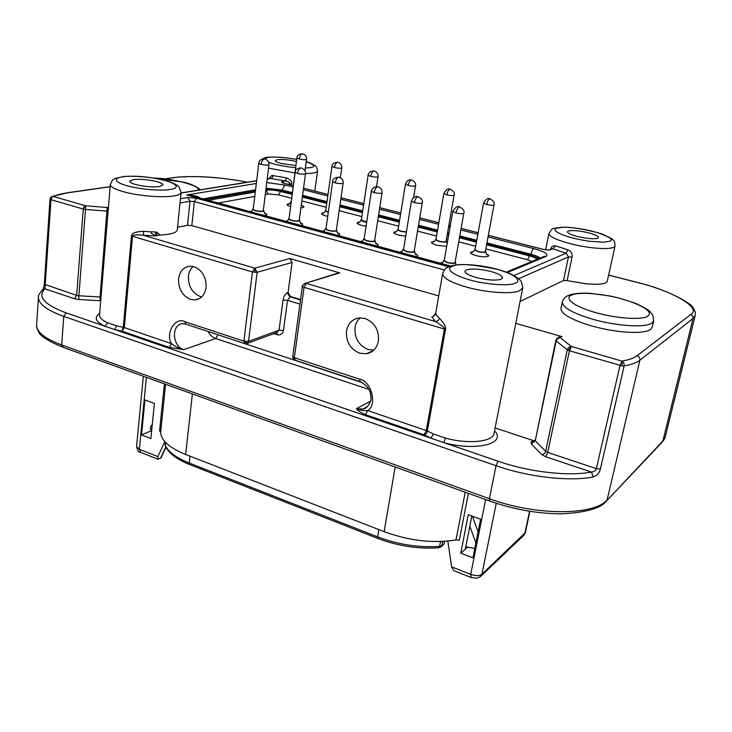 <?xml version="1.0" encoding="UTF-8"?>
<svg xmlns="http://www.w3.org/2000/svg" width="732" height="732" viewBox="0 0 732 732"><rect width="100%" height="100%" fill="white"/><g stroke="black" fill="none" stroke-linecap="round" stroke-linejoin="round"><path stroke-width="1.1" d="M249.877 211.557L251.717 211.264M285.489 221.22L287.511 220.881M322.236 231.184L324.45 230.8M360.171 241.468L362.578 241.038M399.352 252.101L401.95 251.607M439.841 263.081L442.631 262.532M486.149 253.903C493.249 256.658 484.383 257.884 475.864 255.55C469.596 253.519 468.782 252.229 473.421 251.68M446.685 246.391L436.556 245.165C430.645 243.253 429.913 242.027 434.378 241.487M405.684 236.271L398.464 235.091C392.883 233.298 392.233 232.136 396.534 231.605M366.064 226.225L361.535 225.337C356.255 223.644 355.688 222.537 359.824 222.025M327.735 216.333L325.713 215.867C320.717 214.266 320.213 213.222 324.203 212.719M290.631 206.589C286.185 205.116 285.855 204.146 289.625 203.688M568.197 350.317L571.427 346.483L569.45 350.765L567.318 349.814C567.977 347.7 569.35 346.593 571.427 346.483L621.916 361.105C623.701 362.102 624.442 363.722 624.131 365.954L622.273 365.954L621.916 361.105L619.995 365.497L596.379 468.636C595.592 470.813 593.936 471.957 591.392 472.067C568.124 476.532 529.154 472.058 498.117 461.233L430.855 438.139L433.518 434.03L445.395 438.084C468.141 444.461 493.286 441.826 493.999 433.445L494.118 432.841M42.319 289.881L44.927 288.829L50.993 199.662L51.743 197.503L53.271 196.441L85.525 205.774L85.498 209.453L83.247 209.068L83.759 207.293L85.525 205.774L107.174 207.504L108.363 208.281M108.116 211.2L85.498 209.453L78.882 295.774L76.686 295.389L83.247 209.068L50.993 199.662L50.005 199.077L50.499 197.658M647.802 316.032L647.436 316.261C645.176 318.85 624.652 320.415 595.967 312.729C568.242 304.668 566.019 297.018 571.152 295.344L571.573 295.133C578.481 291.629 602.665 293.614 621.157 298.738C639.988 303.972 654.289 311.841 647.802 316.032M556.549 228.137L562.725 227.304C570.091 226.911 581.528 228.649 597.047 232.52C609.71 236.903 613.965 239.794 609.82 241.212L603.827 242.182L589.882 241.313C581.711 240.16 574.529 238.65 568.334 236.793C556.494 232.904 552.559 230.022 556.549 228.137M452.769 266.1L453.328 265.908C458.827 263.3 473.503 264.462 497.357 269.394C518.906 275.47 520.434 281.619 515.447 283.083L514.944 283.293C508.932 286.23 484.886 284.419 469.404 279.825C453.364 275.186 444.571 268.845 452.769 266.1M556.961 338.477L560.181 337.717L557.638 338.605L556.164 340.984L535.229 440.792L545.66 451.305C545.038 453.309 543.711 454.389 541.68 454.545L531.322 443.958L531.167 441.927L533.033 440.481L495.088 427.936M556.036 340.17L556.164 340.984L567.318 349.814L545.66 451.305L547.692 452.413L545.733 456.759L541.68 454.545M170.135 189.496L169.412 189.597C164.371 190.631 144.177 190.375 126.782 185.699C110.578 180.895 116.644 177.318 123.159 176.769L123.909 176.668C133.224 175.36 154.287 177.364 165.203 180.53C176.586 183.759 180.685 187.923 170.135 189.496M264.279 158.853L268.232 157.371C272.853 156.831 279.167 157.023 287.164 157.966L296.68 159.457M295.6 167.646L290.943 167.161C281.619 165.972 274.216 164.361 268.736 162.33M101.016 297.009L100.101 297L100.092 300.706L78.846 299.507L78.882 295.774L100.101 297L107.174 207.504L108.446 207.293M247.425 343.354L276.961 332.465L279.057 330.187L248.541 341.368L247.453 343.326L246.419 343.72L244.955 343.674L243.902 341.139L248.541 341.368L257.152 272.277L252.43 271.965L254.727 268.159L257.152 272.277L292.077 262.468L288.06 292.526L290.366 296.433L287.502 300.321L283.467 330.416C282.634 333.957 280.576 335.402 277.282 334.744L273.805 333.627M293.175 358.698L292.736 356.539L294.337 357.728L295.271 360.281L359.879 381.592M366.705 222.006L361.343 220.149L368.123 175.195L370.731 176.375C371.334 173.338 372.378 171.544 373.851 170.986L374.519 171.096M261.077 164.389C265.341 165.249 267.976 165.34 268.992 164.673L263.282 210.67C262.257 211.493 259.64 211.457 255.441 210.569L253.19 209.352L258.78 163.309L261.077 164.389C261.626 161.278 262.77 159.457 264.508 158.917L265.368 159.064M297.576 173.484C301.858 174.353 304.485 174.454 305.473 173.777L299.214 220.378C298.226 221.22 295.618 221.183 291.4 220.277L289.003 218.978L295.133 172.331L297.576 173.484C298.162 170.336 299.297 168.479 300.98 167.912L301.804 168.049M335.265 182.881C339.547 183.759 342.173 183.851 343.134 183.165L336.308 230.406C335.338 231.248 332.74 231.22 328.512 230.305L325.95 228.915L332.648 181.646L335.265 182.881C335.878 179.688 337.004 177.794 338.632 177.19L339.428 177.318M456.027 212.985C460.337 213.89 462.926 213.991 463.813 213.277L455.048 262.513C454.151 263.392 451.58 263.355 447.334 262.404L444.187 260.683L452.797 211.457L456.027 212.985C456.75 209.645 457.829 207.632 459.266 206.927L459.934 207.028M414.422 202.618C418.722 203.514 421.33 203.606 422.236 202.901L414.156 251.451C413.232 252.32 410.652 252.284 406.425 251.351L403.478 249.749L411.421 201.19L414.422 202.618C415.108 199.324 416.206 197.347 417.707 196.688L418.42 196.798M374.198 192.589C378.49 193.477 381.098 193.568 382.031 192.873L374.601 240.755C373.649 241.615 371.06 241.578 366.833 240.654L364.088 239.163L371.389 191.253L374.198 192.589C374.839 189.341 375.955 187.41 377.52 186.779L378.279 186.898M291.226 202.05L296.872 157.956L299.178 158.99C299.717 156.035 300.779 154.315 302.353 153.811L303.075 153.93M328.329 212.134L325.713 210.843L331.962 166.448L334.414 167.555C334.982 164.554 336.034 162.797 337.562 162.266L338.257 162.385M486.725 204.548C490.76 205.39 493.185 205.5 493.99 204.878L485.307 251.616C484.493 252.384 482.095 252.33 478.115 251.451L475.004 249.832L483.55 203.103L486.725 204.548C487.43 201.382 488.427 199.479 489.717 198.839L490.275 198.912M446.84 194.858C450.866 195.691 453.291 195.801 454.124 195.179L446.072 241.313C445.23 242.063 442.823 242.008 438.852 241.148L435.943 239.629L443.857 193.513L446.84 194.858C447.499 191.738 448.515 189.872 449.869 189.259L450.473 189.35M406.406 231.843L400.797 231.156L398.071 229.747L405.409 184.208L408.191 185.47C408.822 182.396 409.847 180.566 411.265 179.981L411.896 180.081M263.337 210.185L263.785 210.734C262.66 211.64 259.787 211.603 255.157 210.624L252.686 209.288L253.254 208.849M299.287 219.875L299.727 220.451C298.629 221.366 295.765 221.329 291.126 220.341L288.49 218.914L289.067 218.465M336.381 229.885L336.821 230.479C335.75 231.413 332.895 231.376 328.247 230.37L325.429 228.841L326.024 228.384M374.683 240.224L375.123 240.837C374.079 241.78 371.234 241.743 366.586 240.727L363.566 239.08L364.17 238.614M414.248 250.902L414.696 251.543C413.681 252.494 410.844 252.458 406.178 251.424L402.948 249.658L403.57 249.182M455.148 261.946L455.597 262.605C454.599 263.566 451.772 263.529 447.106 262.486L443.647 260.592L444.287 260.098M485.408 251.113L485.828 251.707C484.923 252.549 482.287 252.485 477.904 251.524L474.492 249.749L475.105 249.319M446.154 240.819L446.575 241.395C445.651 242.228 443.006 242.164 438.633 241.212L435.439 239.547L436.025 239.126M406.388 231.989L400.569 231.22L397.577 229.665L398.153 229.253M366.686 222.107L363.667 221.531L360.858 220.076L361.416 219.673M328.311 212.253L325.228 210.77L325.777 210.377M291.19 202.316L290.641 201.739L291.18 201.355M560.959 308.355C561.032 313.964 571.427 319.875 592.124 326.088C609.774 330.818 625.348 332.895 638.835 332.319C644.489 331.944 648.406 330.983 650.565 329.446L652.185 327.241L653.703 320.808L651.681 323.224C645.029 327.854 616.994 326.133 593.57 319.491C572.817 313.323 562.396 307.486 562.295 301.987L560.959 308.355M563.539 280.457L568.444 256.905L566.111 253.226L567.904 249.877L569.67 250.728C571.61 252.22 572.397 254.352 572.031 257.124L567.108 280.649L563.539 280.457L520.077 301.493M550.757 249.173C551.086 246.711 552.724 245.595 555.67 245.842L567.904 249.877M431.724 316.791C434.021 316.444 435.366 315.08 435.75 312.72C433.765 316.114 432.612 317.441 432.273 316.7L431.724 316.791L435.467 321.558L306.315 283.403L304.045 287.319L444.388 329.052C445.248 328.192 442.274 325.694 435.467 321.558C437.516 321.403 438.825 320.277 439.392 318.173C444.214 323.562 446.245 327.323 445.495 329.464L427.36 431.011L433.518 434.03M254.992 272.405L254.727 268.159L143.408 235.274L143.609 231.33L150.911 231.843L151.506 233.462L156.044 235.951L155.184 231.962L156.84 232.19L160.079 235.018C170.995 234.469 176.741 232.721 177.29 229.784L181.097 192.379C180.923 194.053 178.242 195.279 173.054 196.057C161.534 197.86 137.653 195.792 123.26 191.674C114.741 189.231 110.431 186.852 110.322 184.555L99.525 315.099C99.461 317.715 102.169 320.277 107.659 322.794L116.589 325.841L124.312 327.579L132.51 236.299L252.43 271.965L243.902 341.139L184.839 321.714C175.296 316.352 164.993 333.664 171.544 343.683C174.646 346.263 178.718 348.258 183.75 349.658L169.248 347.389L121.997 331.184L124.312 327.579L171.544 343.683L169.248 347.389M268.781 178.727L271.819 175.405L286.221 177.839C290.586 179.615 292.37 181.655 291.592 183.942L291.437 185.132M206.104 287.42C206.36 277.172 202.325 270.264 194.007 266.704L190.558 266.183C183.805 266.732 179.807 270.959 178.562 278.865C178.352 288.948 182.332 295.783 190.503 299.388L194.62 299.955C201.016 299.223 204.85 295.042 206.104 287.42M193.129 266.475C190.384 269.083 188.81 272.35 188.426 276.275C188.243 286.203 192.187 292.965 200.248 296.552L201.693 296.918M378.435 340.929C379.139 330.013 374.683 322.547 365.076 318.512L359.485 317.898C352.367 318.96 348.039 323.324 346.501 331.01C345.861 341.725 350.244 349.118 359.668 353.19L366.311 353.776C372.89 352.467 376.934 348.185 378.435 340.929M360.171 317.862C357.28 320.525 355.56 323.764 355.011 327.57C354.416 338.129 358.753 345.422 368.031 349.475L373.768 350.134M587.805 232.648C594.567 234.359 598.126 235.997 598.483 237.561L597.742 238.248C593.862 239.254 587.247 238.714 577.914 236.628C571.225 234.908 567.721 233.279 567.401 231.751L568.252 231.01C572.214 230.077 578.738 230.617 587.805 232.648M491.026 271.545C498.391 273.585 502.243 275.699 502.582 277.895L501.191 279.221C495.665 280.768 487.338 280.2 476.212 277.501C468.965 275.461 465.195 273.365 464.893 271.233L466.494 269.815C472.103 268.379 480.284 268.955 491.026 271.545M156.657 181.582C160.665 182.652 162.769 183.778 162.989 184.958L159.475 186.605C152.375 187.319 144.515 186.642 135.887 184.574C131.97 183.503 129.912 182.396 129.71 181.252L133.471 179.56C140.553 178.91 148.276 179.587 156.657 181.582M295.884 165.514L281.646 163.538C277.62 162.531 275.497 161.552 275.287 160.601L277.465 159.64C282.607 159.201 288.865 159.796 296.24 161.433L296.414 161.47M164.407 383.833L159.567 431.02L160.683 432.017C160.811 440.216 169.138 447.7 185.672 454.49L384.126 531.652C409.435 540.847 433.399 543.601 455.999 539.914L465.195 492.224M471.811 515.987L465.305 549.174L467.675 547.097M140.27 452.22C138.961 452.687 137.726 450.811 136.555 446.612L139.364 449.302L157.847 456.594L158.011 459.248L161.031 457.839L165.944 447.362M453.785 570.667L451.617 566.879L447.838 541.085M468.27 514.678L480.631 519.235L472.954 557.848L460.776 553.154L468.27 514.678M465.305 549.174L460.776 553.154M157.847 456.594L164.837 441.625M154.397 403.451L150.874 438.55L141.532 434.927L144.945 399.937L154.397 403.451M141.532 434.927L151.67 430.59M468.389 493.377L459.303 540.289L455.999 539.914M539.219 258.46L530.773 255.267L486.743 243.884M476.578 241.258L459.614 236.866M448.835 234.084L447.398 233.709M437.407 231.129L418.356 226.206M399.434 221.311L378.462 215.885M362.605 211.795L339.849 205.902M326.875 202.554L302.453 196.24M292.196 193.587L282.369 191.043L265.954 189.103M255.45 190.713L205.308 199.47M198.546 198.198L189.762 195.252L186.706 194.987C193.44 195.215 197.786 196.121 199.726 197.713L200.431 198.143M292.077 262.468L289.753 258.542L339.703 272.871L304.256 283.65M300.568 299.525L290.366 296.433M306.223 161.763C314.687 164.81 316.004 166.777 310.185 167.665L305.381 168.031M439.392 318.173C436.766 316.096 435.577 314.193 435.833 312.463L435.842 312.418M339.703 272.871L337.635 273.164M160.079 235.018L156.044 235.951L143.408 235.274C136.335 234.569 132.702 234.908 132.51 236.299L131.44 236.052C131.678 233.16 135.74 231.587 143.609 231.33M438.733 295.893L191.821 225.612L187.502 225.282L177.547 227.286M514.001 275.516L566.111 253.226L552.77 248.798L550.299 249.795C548.689 250.225 546.072 250.024 542.458 249.191L488.326 235.384M293.239 185.635L283.961 183.275C281.335 182.524 280.777 181.966 282.278 181.6L285.736 181.014L286.221 177.839M555.67 245.842L552.77 248.798L551.388 248.917M287.941 184.235L289.716 183.933C290.238 182.826 288.911 181.856 285.736 181.014L270.456 178.452M267.198 179.102L271.673 178.379L273.347 175.424M150.911 231.843L155.184 231.962M216.05 334.14L362.413 382.699M366.933 407.065L362.88 409.032L356.383 408.657C360.236 410.368 363.987 411 367.629 410.542L365.442 414.687C360.702 412.601 357.683 410.588 356.383 408.657L370.511 401.228M131.44 236.052L123.26 327.314L121.997 331.184L114.704 329.565L430.855 438.139L424.148 434.826C425.951 434.14 427.021 432.868 427.36 431.011L426.298 430.544L424.148 434.826L365.442 414.687M534.772 440.591L533.033 440.481M494.521 430.782C507.239 443.876 475.242 451.47 443.83 442.595L445.395 438.084M515.758 323.37L561.993 336.628L559.367 336.94L557.134 338.33L555.826 340.426L535.229 440.792L531.322 443.958M567.108 280.649L586.863 283.925L597.074 284.3C603.397 284.043 606.81 282.973 607.313 281.07L615.063 245.879C614.679 247.389 611.842 248.258 606.563 248.514C596.562 248.715 584.731 247.187 571.088 243.921C556.576 240.069 549.201 236.592 548.963 233.471C553.127 227.332 550.711 228.832 562.295 227.185C575.389 227.387 588.784 229.729 602.491 234.185C614.971 240.133 614.423 239.629 615.063 245.879M51.24 196.908L53.271 196.441C56.712 194.904 61.442 193.706 67.463 192.845L110.139 186.761M116.589 325.841L114.704 329.565L104.951 326.216L107.659 322.794M608.631 275.086L636.877 282.387C671.72 290.613 702.674 308.026 690.624 314.586L637.078 355.697C639.21 356.539 640.143 358.04 639.869 360.217C636.63 362.752 631.387 364.664 624.131 365.954L600.396 469.029C599.444 472.973 597.065 475.626 593.286 476.971L591.392 472.067L545.733 456.759M532.018 261.452L527.552 259.769L529.492 255.779C533.93 256.978 536.455 258.167 537.087 259.348M280.63 191.363L278.526 194.868L268.132 193.971L265.881 190.073C269.952 189.588 274.866 190.018 280.63 191.363L292.095 194.328M302.353 196.981L326.774 203.304M339.74 206.662L362.496 212.555M378.343 216.654L399.306 222.08M418.228 226.984L437.269 231.907M447.261 234.496L448.698 234.871M459.476 237.662L476.431 242.045M486.597 244.68L529.492 255.779M208.162 200.239L255.303 191.94M301.639 205.353C304.896 206.744 304.649 207.577 300.898 207.861M338.44 215.601L338.303 216.571M415.026 253.72C418.118 255.093 418.53 256.081 416.252 256.685M375.489 243.015C378.6 244.36 378.947 245.33 376.532 245.906M337.223 232.657C340.343 233.975 340.627 234.917 338.083 235.475M300.157 222.629C303.295 223.919 303.515 224.834 300.843 225.383M264.252 212.911C267.39 214.174 267.555 215.071 264.755 215.592M472.442 516.216L478.115 531.908M151.734 430.032L150.38 429.199L150.646 426.61L152.283 424.514M475.91 543.007L469.816 526.171M465.79 546.722L474.821 548.488M186.541 454.828L383.083 531.249M444.882 541.323L444.141 543.748L441.506 546.539M368.333 353.318L367.738 353.135M51.743 197.503L50.581 197.539L52.402 196.423L67.463 192.845M252.686 209.334L255.148 210.725C259.778 211.704 262.651 211.74 263.767 210.834L263.767 210.789M288.49 218.95L291.116 220.442C295.755 221.43 298.619 221.467 299.717 220.552L299.717 220.506M325.429 228.878L328.238 230.47C332.886 231.477 335.741 231.513 336.812 230.58L336.812 230.534M363.566 239.126L366.567 240.828C371.216 241.844 374.07 241.889 375.113 240.938L375.113 240.892M402.948 249.703L406.159 251.533C410.826 252.558 413.662 252.604 414.678 251.643L414.678 251.598M443.638 260.638L447.087 262.587C451.754 263.63 454.581 263.676 455.579 262.715L455.579 262.669M474.492 249.795L477.886 251.625C482.269 252.586 484.904 252.65 485.81 251.808L485.81 251.762M435.43 239.593L438.614 241.313C442.988 242.265 445.632 242.329 446.557 241.496L446.566 241.45M397.577 229.711L400.55 231.321L406.37 232.081M360.858 220.122L363.648 221.631L366.677 222.208M325.228 210.816L328.293 212.344M289.469 203.807L288.39 204.127C287.722 205.097 291.354 202.398 290.622 201.831L291.18 202.416M622.273 365.954L569.45 350.765L547.692 452.413L596.379 468.636L600.396 469.038M466.385 287.045C450.628 282.396 442.714 277.922 442.631 273.622C445.212 267.692 445.541 268.241 452.028 265.716C462.185 263.227 485.938 264.572 507.926 272.707C519.528 277.849 521.102 281.326 521.477 281.847L522.785 287.832L519.427 290.842C511.384 294.374 485.92 292.608 466.385 287.045M557.638 338.605L557.134 338.33M85.598 207.147L83.759 207.293M294.905 172.953L268.562 168.14M108.309 208.94L107.275 209.325M247.453 343.326L243.902 341.139M294.877 360.153L293.193 358.744L294.337 357.728L304.045 287.319L302.398 286.267C301.557 286.139 302.581 285.141 305.482 283.293L338.898 272.771M181.097 192.379L179.075 187.017C177.126 185.644 178.947 185.48 169.074 181.554C152.476 177.053 137.25 175.396 123.397 176.568C112.243 179.194 113.451 177.876 110.322 184.555L110.331 184.418M160.482 458.342L165.771 447.051M485.609 499.59L470.722 574.373L451.617 566.879M496.259 503.296L481.912 574.245C479.396 575.993 475.672 576.038 470.722 574.373L471.161 577.502L476.834 578.161L480.302 576.734L481.912 574.245L525.366 532.585L524.085 535.092M146.363 377.337L139.364 449.302L140.791 452.431L157.636 459.101M481.18 575.901L523.325 535.787L524.862 533.445L529.575 511.275M395.188 467.007L384.126 531.652M192.37 393.917L185.672 454.49M165.588 384.263L160.683 432.017M530.773 255.267L530.975 254.278C535.513 255.477 538.596 256.731 540.216 258.048M282.369 191.043L282.488 190.137L292.315 192.672M302.581 195.325L327.012 201.629M339.977 204.978L362.752 210.853M378.609 214.952L399.581 220.359M418.521 225.246L437.571 230.168M447.563 232.749L449.009 233.124M459.788 235.905L476.752 240.279M486.926 242.905L530.975 254.278C531.679 251.222 532.612 249.338 533.774 248.606C544.974 251.735 549.009 254.361 545.88 256.484L507.422 272.505M266.073 188.188L282.488 190.137C282.991 187.346 284.007 185.681 285.535 185.15L293.056 187.072M203.148 198.884L255.569 189.789M288.06 292.526L287.319 292.763C285.196 293.825 283.769 296.259 283.046 300.056L287.502 300.321L299.937 304.119M287.319 292.763L289.625 296.67L300.513 299.974M283.467 330.416L279.057 330.187L283.046 300.056M180.017 202.974L190.009 201.236L187.84 197.53L196.515 198.262L448.844 266.832M196.515 198.262L194.355 201.593L444.342 269.971M187.502 225.282L190.009 201.236L194.355 201.593L191.821 225.612M545.88 256.484L544.324 256.346L541.561 257.49M303.332 189.698L327.808 195.956M340.801 199.278L363.612 205.106M379.505 209.169L400.523 214.54M419.491 219.39L438.578 224.267M448.597 226.829L450.043 227.195M460.84 229.958L477.85 234.304M488.043 236.912L533.774 248.606M266.768 182.543L285.535 185.15M449.558 266.347L186.706 194.987L256.337 183.467M153.949 178.068C173.219 178.251 203.34 186.669 197.585 190.256M180.447 198.775L187.84 197.53M276.842 332.511L277.282 334.744M445.495 329.464L444.388 329.052L426.298 430.544L367.629 410.542C377.675 405.418 371.234 380.539 359.476 379.158L360.254 381.72C369.276 386.286 370.548 392.361 370.95 396.707C371.92 401.301 366.823 409.334 362.88 409.032L367.446 406.599M359.476 379.158L294.337 357.728M244.525 343.537L186.02 324.23L184.839 321.714M254.727 268.159L289.753 258.542M181.033 193.065L256.658 180.813M478.124 232.785L461.114 228.448M450.308 225.694L448.862 225.319M438.843 222.766L419.747 217.898M400.761 213.058L379.734 207.696M363.841 203.642L341.011 197.823M328.009 194.502L303.524 188.261M548.497 249.932L550.299 249.795M283.961 183.275L284.428 183.348M282.278 181.6L284.025 183.238M306.232 161.68C310.286 162.907 313.296 164.297 315.272 165.871C316.114 165.771 316.874 167.482 317.551 171.004C317.166 172.66 313.15 173.493 305.5 173.521M289.625 184.665L289.716 183.933L291.592 183.942M156.822 235.704L156.84 232.19M208.135 331.532C209.947 335.046 212.463 337.379 215.693 338.532L183.75 349.658C171.983 346.318 171.123 323.928 182.844 323.7L185.544 324.075M368.855 389.378L215.693 338.532L217.834 334.982M572.031 257.124L568.444 256.905L518.659 278.709M78.846 299.507L74.454 298.729L44.927 288.829C37.158 296.625 44.222 304.64 66.118 312.884L104.951 326.216C95.517 321.714 93.76 317.432 99.662 313.387M50.005 199.077L44.304 284.217L76.686 295.389L74.454 298.729M100.714 300.733L100.092 300.706M534.369 441.25L531.167 441.927M561.993 336.628L560.181 337.717L571.427 346.483M165.093 178.919L174.097 177.629C188.426 175.177 222.336 177.071 247.343 182.195M637.078 355.697C633.949 358.094 628.898 359.897 621.916 361.105M173.109 177.666L174.097 177.629M66.411 192.882L110.148 186.642M44.304 284.217L43.252 289.076C39.281 293.495 37.68 296.24 38.43 297.311C38.467 303.954 46.912 310.304 63.776 316.389L496.022 465.708L489.415 498.739L61.689 344.973L63.776 316.389L66.118 312.884M489.507 500.99L62.961 347.279L61.689 344.973C44.981 338.696 36.618 332.035 36.609 324.99L38.467 296.789M593.286 476.971C569.066 481.72 528.367 477.063 496.022 465.708L498.117 461.233M608.64 275.031L636.968 282.351C668.142 289.598 693.058 304.302 693.286 308.135C696.407 313.772 695.107 311.969 695.226 315.382L693.048 318.475C693.305 316.581 692.499 315.282 690.624 314.586M693.048 318.475L639.869 360.217L607.176 499.791C594.174 515.786 535.22 515.822 489.415 498.739L489.772 501.091C514.486 509.682 538.843 513.919 562.853 513.809C586.213 512.363 600.606 508.264 606.023 501.502L662.89 440.957L693.048 318.475M62.476 347.105C47.562 340.828 39.501 335.567 38.32 331.322C36.856 328.183 36.289 326.069 36.609 324.99L36.637 324.615M695.226 315.382L665.315 436.675L661.856 442.485L606.819 500.651M537.032 259.366C536.309 258.204 533.793 257.042 529.474 255.88L486.579 244.781M292.086 194.419L280.621 191.455C274.857 190.11 269.943 189.68 265.872 190.164L265.826 190.174M302.343 197.082L326.756 203.395M339.721 206.753L362.477 212.646M378.325 216.745L399.288 222.18M418.219 227.076L437.251 232.007M447.243 234.597L448.689 234.963M459.458 237.754L476.413 242.146M208.382 200.303L255.294 192.031M527.552 259.769L485.819 248.889M475.663 246.245L458.735 241.835M447.975 239.025L446.538 238.65M436.556 236.052L417.551 231.102M398.647 226.17L377.712 220.716M361.882 216.59L339.154 210.67M326.207 207.293L301.822 200.934M291.583 198.271L278.526 194.868M268.132 193.971L265.286 194.483M254.763 196.396L218.383 203.011M405.409 184.208C407.376 179.148 410.377 179.816 411.411 179.962C414.834 181.481 416.197 183.43 415.502 185.791C414.651 186.404 412.217 186.294 408.191 185.47M331.962 166.448C332.017 163.941 333.938 162.55 337.717 162.257C340.673 163.236 342.027 165.103 341.771 167.875C340.874 168.47 338.422 168.36 334.414 167.555M296.872 157.956C297.027 155.404 298.903 154.013 302.517 153.793C305.454 154.772 306.8 156.611 306.552 159.311C305.637 159.896 303.176 159.796 299.178 158.99M368.123 175.195C367.83 174.436 368.699 173.2 370.731 171.489L373.997 170.977C376.98 171.956 378.334 173.859 378.069 176.696C377.19 177.3 374.747 177.19 370.731 176.375M189.972 456.237L189.213 463.017C176.202 457.756 168.186 451.79 165.167 445.129L165.469 442.311M378.856 529.684L377.63 536.885L189.213 463.017L189.899 464.646L377.822 538.441M444.141 543.748L441.936 545.596L439.648 546.356C418.997 547.801 398.327 544.654 377.63 536.885L378.032 538.523C398.181 546.09 418.329 549.165 438.495 547.756L439.648 546.356L440.554 541.534M189.625 464.546C176.934 459.486 168.863 453.401 165.423 446.319L165.359 442.201M442.723 541.451L441.936 545.596L440.993 546.969L438.816 547.728M251.543 211.402L250.435 211.713M250.774 211.804C252.348 210.578 252.979 209.773 252.677 209.389L252.686 209.288M287.337 221.027L286.157 221.393M286.395 221.457C288.051 220.341 288.747 219.527 288.472 219.014L288.49 218.914M324.267 230.955L323.059 231.33C323.004 232.099 323.782 231.303 325.42 228.942L325.429 228.841M362.386 241.194L361.151 241.578C360.409 242.74 364.445 239.474 363.548 239.19L363.566 239.08M401.749 251.771L400.486 252.165C400.413 252.943 401.228 252.147 402.929 249.768L402.948 249.658M442.43 262.706L441.131 263.09C441.039 263.886 441.872 263.081 443.629 260.693L443.647 260.592M473.229 251.826L472.021 252.165C471.252 253.272 475.352 250.17 474.473 249.85L474.492 249.749M434.195 241.633L433.015 241.963C432.273 243.051 436.263 240.023 435.421 239.648L435.439 239.547M396.36 231.742L395.207 232.071C394.484 233.151 398.391 230.132 397.558 229.766L397.577 229.665M359.65 222.153L358.524 222.482C357.829 223.544 361.663 220.542 360.839 220.176L360.858 220.076M324.038 212.847L322.94 213.168C322.263 214.256 326.069 211.145 325.209 210.871L325.228 210.77M653.703 320.808L652.77 315.062L650.025 311.603C648.68 309.984 643.812 307.202 635.422 303.258C623.591 299.315 614.935 296.872 609.454 295.92L590.129 293.331C581.226 292.864 574.391 293.413 569.624 294.978C565.909 296.149 563.466 298.482 562.295 301.987M296.689 159.411L287.136 157.92C274.82 156.767 267.308 156.758 264.591 157.902L260.949 159.722M545.679 249.758L548.963 233.471M435.833 312.463L442.631 273.622M199.589 298.5L194.62 299.955M373.128 350.71L366.311 353.776M453.684 570.621L470.859 577.383M529.886 511.329L525.366 532.585M143.335 376.239L136.555 446.612M450.445 265.954L196.139 196.981M506.343 272.103L541.945 257.335M302.398 286.267L292.736 356.539M551.507 248.862L549.43 249.74C549.265 250.198 546.978 250.005 542.558 249.164L488.336 235.329M478.133 232.73L461.123 228.393M450.317 225.639L448.872 225.273M438.843 222.711L419.747 217.843M400.77 213.003L379.743 207.641M363.841 203.588L341.021 197.768M328.018 194.456L303.533 188.215M293.248 185.589L283.192 183.055M153.29 177.958L183.357 182.14C191.144 183.522 200.01 188.563 200.266 189.817M181.042 192.937L256.676 180.685M267.217 178.983L270.501 178.443M314.797 191.089L317.551 171.004M99.525 315.099L99.57 314.531M534.525 441.039L533.472 441.863L534.918 440.106M560.346 336.555L558.534 337.644M493.999 433.445L522.785 287.832M164.673 178.873L173.74 177.574C194.099 175.341 218.667 176.87 247.453 182.177M662.552 441.762C664.4 439.31 665.324 437.617 665.315 436.675M447.124 243.866L446.575 241.395M486.277 254.105L487.265 254.809C486.881 255.358 486.396 254.361 485.81 251.808L485.828 251.707M455.981 264.947L455.597 262.605M415.163 253.94L416.197 254.681C415.822 255.258 415.309 254.251 414.678 251.643L414.696 251.543M375.626 243.225L376.651 243.939C376.275 244.506 375.763 243.509 375.113 240.938L375.123 240.837M337.361 232.858L338.367 233.535C338.01 234.112 337.489 233.124 336.812 230.58L336.821 230.479M300.294 222.821L301.291 223.47C300.934 224.029 300.413 223.059 299.717 220.552L299.727 220.451M264.389 213.104L265.368 213.726C265.011 214.275 264.481 213.305 263.767 210.834L263.785 210.734M301.319 204.75L302.682 206.095L301.758 205.527M415.502 185.791L413.553 197.667M454.124 195.179C454.947 192.919 453.575 190.933 450.006 189.24C448.268 188.115 446.218 189.542 443.857 193.513M493.99 204.878C494.942 202.718 493.551 200.696 489.836 198.811C487.997 197.704 485.902 199.131 483.55 203.103M341.771 167.875L340.353 177.702M306.552 159.311L305.006 170.821M382.031 192.873C382.324 189.844 380.878 187.813 377.694 186.761L374.07 187.365C371.984 189.176 371.087 190.466 371.389 191.253M422.236 202.901C423.014 200.422 421.559 198.335 417.871 196.661C416.728 196.432 413.36 195.956 411.421 201.19M463.813 213.277C464.747 210.926 463.283 208.794 459.412 206.9C457.555 205.683 455.35 207.202 452.797 211.457M343.134 183.165C343.409 180.218 341.963 178.224 338.806 177.171C334.789 177.455 332.74 178.947 332.648 181.646M305.473 173.777C305.848 171.187 304.421 169.229 301.163 167.893C297.302 168.122 295.289 169.604 295.133 172.331M268.992 164.673C269.257 162.028 267.82 160.107 264.7 158.908C260.985 159.082 259.009 160.555 258.78 163.309M378.069 176.696L376.532 186.669M165.249 445.925L165.093 444.699"/></g></svg>
